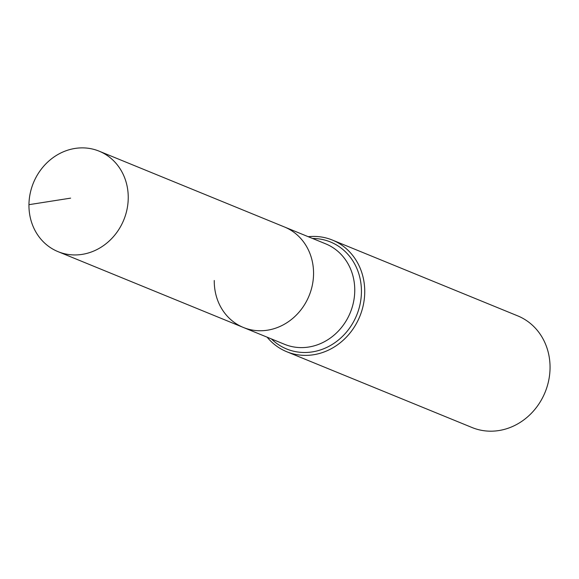 <?xml version="1.0" encoding="UTF-8"?>
<svg xmlns="http://www.w3.org/2000/svg" width="579" height="579" viewBox="0 0 579 579"><rect width="100%" height="100%" fill="white"/><g stroke="black" fill="none" stroke-linecap="round" stroke-linejoin="round"><path stroke-width="0.87" d="M28.95 204.677A54.281 48.831 -67.8 0 0 58.045 251.648A54.281 48.831 -67.8 0 0 128.241 198.141A54.281 48.831 -67.8 0 0 99.147 151.17A54.281 48.831 -67.8 0 0 28.95 204.677L70.609 198.141M214.266 280.482A54.281 48.831 -67.8 0 0 243.361 327.461A54.281 48.831 -67.8 0 0 313.557 273.954A54.281 48.831 -67.8 0 0 284.463 226.975L99.147 151.17M267.129 337.181A60.317 54.26 -67.8 0 0 286.735 351.721L472.051 427.526A60.317 54.26 -67.8 0 0 550.05 368.078A60.317 54.26 -67.8 0 0 517.727 315.881L332.404 240.068A60.317 54.26 -67.8 0 0 308.231 236.702M243.361 327.461A54.281 48.831 -67.8 0 0 313.557 273.954A54.281 48.831 -67.8 0 0 284.463 226.975L325.666 243.831A54.281 48.831 -67.8 0 1 354.753 290.803A54.281 48.831 -67.8 0 1 304.46 347.509A54.281 48.831 -67.8 0 1 284.557 344.31L58.045 251.648M286.735 351.721A60.317 54.26 -67.8 0 0 364.734 292.265A60.317 54.26 -67.8 0 0 332.404 240.068M271.435 338.947A57.813 52.009 -67.8 0 0 307.869 352.394A57.813 52.009 -67.8 0 0 361.434 292.004A57.813 52.009 -67.8 0 0 312.544 238.461"/></g></svg>

